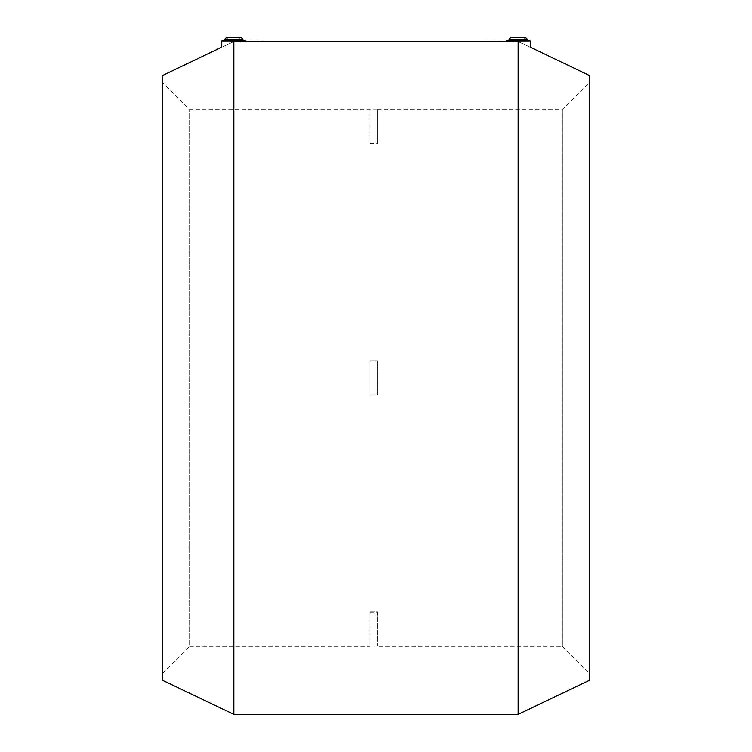 <?xml version="1.0" encoding="UTF-8"?>
<svg xmlns="http://www.w3.org/2000/svg" width="752" height="752" viewBox="0 0 752 752"><rect width="100%" height="100%" fill="white"/><g stroke="black" fill="none" stroke-linecap="round" stroke-linejoin="round"><path stroke-width="0.56" stroke-dasharray="3.76 2.82" d="M237.613 40.909L230.808 41.379L230.056 42.14L232.293 42.14L233.834 41.398C238.713 41.379 238.713 41.379 233.834 41.398L236.861 41.379L233.834 41.398C238.713 41.379 238.713 41.379 233.834 41.398L230.056 42.14L230.056 40.909L237.613 40.909L230.056 40.909M518.166 41.595C533.572 48.748 533.572 48.748 518.166 41.595C502.562 41.36 502.562 41.36 518.166 41.595L518.166 714.4M233.834 41.595C218.428 48.748 218.428 48.748 233.834 41.595C249.438 41.36 249.438 41.36 233.834 41.595L233.834 714.4M251.986 41.379L264.084 41.379M487.916 41.379L500.014 41.379M162.752 75.407L162.752 680.372M224.763 40.1L242.905 40.1M221.737 40.909L245.932 40.909M224.763 39.113L242.905 39.113M226.277 37.6L241.392 37.6M239.888 40.909L227.781 40.909L239.888 40.909L239.888 37.6L227.781 37.6L227.781 40.909M230.808 41.379L236.861 41.379M232.293 42.14L233.834 41.398L232.293 42.14M521.944 40.909L521.944 42.14L518.166 41.398C513.287 41.379 513.287 41.379 518.166 41.398C513.287 41.379 513.287 41.379 518.166 41.398L515.139 41.379L521.944 42.14L521.192 41.379L514.387 41.379L521.944 40.909L514.387 40.909M589.248 75.407L589.248 680.372M512.112 37.6L524.219 37.6L512.112 37.6L512.112 40.909L524.219 40.909L524.219 37.6M527.237 39.113L509.095 39.113M525.723 37.6L510.608 37.6M527.237 40.1L509.095 40.1M530.263 40.909L506.068 40.909M518.166 41.398L519.707 42.14L518.166 41.398M251.986 40.909L264.084 40.909M487.916 40.909L500.014 40.909M369.946 646.344L369.946 645.799L369.946 646.344L189.598 646.344L189.598 109.435L189.598 646.344L162.752 673.19L162.752 82.598L189.598 109.435L369.946 109.435L369.946 109.98L369.946 109.435M377.513 109.98L369.946 109.98L369.946 144.083L369.946 109.98L377.513 109.98L377.513 144.083L369.946 144.083L377.513 144.083L377.513 109.98M377.513 109.435L562.402 109.435L562.402 646.344L377.513 646.344L377.513 645.799L377.513 646.344M369.946 645.799L377.513 645.799L377.513 611.696L369.946 611.696L369.946 645.799L369.946 611.696L377.513 611.696L377.513 645.799L369.946 645.799M369.946 394.903L369.946 360.875L377.513 360.875L377.513 394.903L369.946 394.903L377.513 394.903L369.946 394.903L369.946 360.875L369.946 394.903L377.513 394.903L377.513 360.875L369.946 360.875L369.946 394.903M589.248 82.598L589.248 673.19L562.402 646.344L562.402 109.435L589.248 82.598L589.248 673.19M377.513 360.875L377.513 394.903L377.513 360.875L369.946 360.875L377.513 360.875M162.752 82.598L162.752 673.19M515.139 41.379L521.192 41.379M524.219 40.909L512.112 40.909M227.781 37.6L239.888 37.6M369.946 612.316L377.513 612.316M369.946 143.472L377.513 143.472"/><path stroke-width="1.13" d="M506.068 41.379L245.932 41.379L242.905 40.1L242.905 39.113L241.392 37.6L226.277 37.6L224.763 39.113L224.763 40.1L221.737 40.909L221.737 47.169L162.752 75.407L162.752 680.372L233.834 714.4L518.166 714.4L589.248 680.372L589.248 75.407L530.263 47.169L530.263 40.909L527.237 40.1L527.237 39.113L525.723 37.6L510.608 37.6L509.095 39.113L509.095 40.1L506.068 41.379M500.014 41.379L487.916 41.379M264.084 41.379L251.986 41.379M506.068 40.909L530.263 40.909M518.166 41.595C502.562 41.36 502.562 41.36 518.166 41.595C533.572 48.748 533.572 48.748 518.166 41.595L518.166 714.4M509.095 40.1L527.237 40.1M509.095 39.113L527.237 39.113M233.834 41.595C218.428 48.748 218.428 48.748 233.834 41.595C249.438 41.36 249.438 41.36 233.834 41.595L233.834 714.4M245.932 40.909L221.737 40.909M242.905 39.113L224.763 39.113M242.905 40.1L224.763 40.1"/></g></svg>
